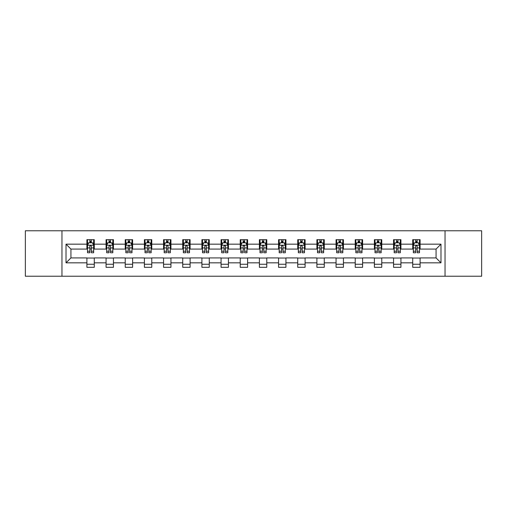<?xml version="1.0" encoding="UTF-8"?>
<svg xmlns="http://www.w3.org/2000/svg" width="507" height="507" viewBox="0 0 507 507"><rect width="100%" height="100%" fill="white"/><g stroke="black" fill="none" stroke-linecap="round" stroke-linejoin="round"><path stroke-width="0.76" d="M445.038 276.226L481.65 276.226L481.65 230.774L445.038 230.774L445.038 276.226L61.962 276.226L61.962 230.774L25.35 230.774L25.35 276.226L61.962 276.226M445.038 230.774L61.962 230.774M420.1 244.165L420.1 239.678L412.723 239.678L412.723 244.165L400.929 244.165L400.929 239.678L393.559 239.678L393.559 244.165L381.765 244.165L381.765 239.678L374.394 239.678L374.394 244.165L362.6 244.165L362.6 239.678L355.23 239.678L355.23 244.165L343.435 244.165L343.435 239.678L336.059 239.678L336.059 244.165L324.265 244.165L324.265 239.678L316.894 239.678L316.894 244.165L305.1 244.165L305.1 239.678L297.729 239.678L297.729 244.165L285.935 244.165L285.935 239.678L278.565 239.678L278.565 244.165L266.771 244.165L266.771 239.678L259.4 239.678L259.4 244.165L247.6 244.165L247.6 239.678L240.229 239.678L240.229 244.165L228.435 244.165L228.435 239.678L221.065 239.678L221.065 244.165L209.271 244.165L209.271 239.678L201.9 239.678L201.9 244.165L190.106 244.165L190.106 239.678L182.735 239.678L182.735 244.165L170.941 244.165L170.941 239.678L163.565 239.678L163.565 244.165L151.77 244.165L151.77 239.678L144.4 239.678L144.4 244.165L132.606 244.165L132.606 239.678L125.235 239.678L125.235 244.165L113.441 244.165L113.441 239.678L106.071 239.678L106.071 244.165L94.277 244.165L94.277 239.678L86.9 239.678L86.9 244.165L66.018 244.165L66.018 262.835L70.929 257.924L86.9 257.924L86.9 267.322L94.277 267.322L94.277 257.924L106.071 257.924L106.071 267.322L113.441 267.322L113.441 257.924L125.235 257.924L125.235 267.322L132.606 267.322L132.606 257.924L144.4 257.924L144.4 267.322L151.77 267.322L151.77 257.924L163.565 257.924L163.565 267.322L170.941 267.322L170.941 257.924L182.735 257.924L182.735 267.322L190.106 267.322L190.106 257.924L201.9 257.924L201.9 267.322L209.271 267.322L209.271 257.924L221.065 257.924L221.065 267.322L228.435 267.322L228.435 257.924L240.229 257.924L240.229 267.322L247.6 267.322L247.6 257.924L259.4 257.924L259.4 267.322L266.771 267.322L266.771 257.924L278.565 257.924L278.565 267.322L285.935 267.322L285.935 257.924L297.729 257.924L297.729 267.322L305.1 267.322L305.1 257.924L316.894 257.924L316.894 267.322L324.265 267.322L324.265 257.924L336.059 257.924L336.059 267.322L343.435 267.322L343.435 257.924L355.23 257.924L355.23 267.322L362.6 267.322L362.6 257.924L374.394 257.924L374.394 267.322L381.765 267.322L381.765 257.924L393.559 257.924L393.559 267.322L400.929 267.322L400.929 257.924L412.723 257.924L412.723 267.322L420.1 267.322L420.1 257.924L436.071 257.924L436.071 249.076L420.1 249.076L420.1 244.165L440.982 244.165L440.982 262.835L420.1 262.835M412.723 262.835L400.929 262.835M393.559 262.835L381.765 262.835M374.394 262.835L362.6 262.835M355.23 262.835L343.435 262.835M336.059 262.835L324.265 262.835M316.894 262.835L305.1 262.835M297.729 262.835L285.935 262.835M278.565 262.835L266.771 262.835M259.4 262.835L247.6 262.835M240.229 262.835L228.435 262.835M221.065 262.835L209.271 262.835M201.9 262.835L190.106 262.835M182.735 262.835L170.941 262.835M163.565 262.835L151.77 262.835M144.4 262.835L132.606 262.835M125.235 262.835L113.441 262.835M106.071 262.835L94.277 262.835M86.9 262.835L66.018 262.835M412.723 244.165L412.723 249.076L400.929 249.076L400.929 244.165M393.559 244.165L393.559 249.076L381.765 249.076L381.765 244.165M374.394 244.165L374.394 249.076L362.6 249.076L362.6 244.165M355.23 244.165L355.23 249.076L343.435 249.076L343.435 244.165M336.059 244.165L336.059 249.076L324.265 249.076L324.265 244.165M316.894 244.165L316.894 249.076L305.1 249.076L305.1 244.165M297.729 244.165L297.729 249.076L285.935 249.076L285.935 244.165M278.565 244.165L278.565 249.076L266.771 249.076L266.771 244.165M259.4 244.165L259.4 249.076L247.6 249.076L247.6 244.165M240.229 244.165L240.229 249.076L228.435 249.076L228.435 244.165M221.065 244.165L221.065 249.076L209.271 249.076L209.271 244.165M201.9 244.165L201.9 249.076L190.106 249.076L190.106 244.165M182.735 244.165L182.735 249.076L170.941 249.076L170.941 244.165M163.565 244.165L163.565 249.076L151.77 249.076L151.77 244.165M144.4 244.165L144.4 249.076L132.606 249.076L132.606 244.165M125.235 244.165L125.235 249.076L113.441 249.076L113.441 244.165M106.071 244.165L106.071 249.076L94.277 249.076L94.277 244.165M86.9 244.165L86.9 249.076L70.929 249.076L66.018 244.165M70.929 249.076L70.929 257.924M440.982 262.835L436.071 257.924M436.071 249.076L440.982 244.165M86.9 242.752L87.515 242.752M89.853 242.752L91.323 242.752M93.662 242.752L94.277 242.752M86.9 248.956L87.515 248.956M89.853 248.956L91.323 248.956M93.662 248.956L94.277 248.956M86.9 258.044L94.277 258.044M86.9 264.248L94.277 264.248M106.071 258.044L113.441 258.044M106.071 264.248L113.441 264.248M106.071 242.752L106.685 242.752M109.018 242.752L110.494 242.752M112.827 242.752L113.441 242.752M106.071 248.956L106.685 248.956M109.018 248.956L110.494 248.956M112.827 248.956L113.441 248.956M125.235 258.044L132.606 258.044M125.235 264.248L132.606 264.248M125.235 242.752L125.85 242.752M128.182 242.752L129.659 242.752M131.991 242.752L132.606 242.752M125.235 248.956L125.85 248.956M128.182 248.956L129.659 248.956M131.991 248.956L132.606 248.956M144.4 258.044L151.77 258.044M144.4 264.248L151.77 264.248M144.4 242.752L145.015 242.752M147.347 242.752L148.824 242.752M151.156 242.752L151.77 242.752M144.4 248.956L145.015 248.956M147.347 248.956L148.824 248.956M151.156 248.956L151.77 248.956M163.565 258.044L170.941 258.044M163.565 264.248L170.941 264.248M163.565 242.752L164.179 242.752M166.518 242.752L167.988 242.752M170.327 242.752L170.941 242.752M163.565 248.956L164.179 248.956M166.518 248.956L167.988 248.956M170.327 248.956L170.941 248.956M182.735 258.044L190.106 258.044M182.735 264.248L190.106 264.248M182.735 242.752L183.35 242.752M185.682 242.752L187.159 242.752M189.491 242.752L190.106 242.752M182.735 248.956L183.35 248.956M185.682 248.956L187.159 248.956M189.491 248.956L190.106 248.956M201.9 258.044L209.271 258.044M201.9 264.248L209.271 264.248M201.9 242.752L202.515 242.752M204.847 242.752L206.324 242.752M208.656 242.752L209.271 242.752M201.9 248.956L202.515 248.956M204.847 248.956L206.324 248.956M208.656 248.956L209.271 248.956M221.065 258.044L228.435 258.044M221.065 264.248L228.435 264.248M221.065 242.752L221.679 242.752M224.012 242.752L225.488 242.752M227.82 242.752L228.435 242.752M221.065 248.956L221.679 248.956M224.012 248.956L225.488 248.956M227.82 248.956L228.435 248.956M240.229 258.044L247.6 258.044M240.229 264.248L247.6 264.248M240.229 242.752L240.844 242.752M243.183 242.752L244.653 242.752M246.991 242.752L247.6 242.752M240.229 248.956L240.844 248.956M243.183 248.956L244.653 248.956M246.991 248.956L247.6 248.956M259.4 258.044L266.771 258.044M259.4 264.248L266.771 264.248M259.4 242.752L260.009 242.752M262.347 242.752L263.817 242.752M266.156 242.752L266.771 242.752M259.4 248.956L260.009 248.956M262.347 248.956L263.817 248.956M266.156 248.956L266.771 248.956M278.565 258.044L285.935 258.044M278.565 264.248L285.935 264.248M278.565 242.752L279.18 242.752M281.512 242.752L282.988 242.752M285.321 242.752L285.935 242.752M278.565 248.956L279.18 248.956M281.512 248.956L282.988 248.956M285.321 248.956L285.935 248.956M297.729 258.044L305.1 258.044M297.729 264.248L305.1 264.248M297.729 242.752L298.344 242.752M300.676 242.752L302.153 242.752M304.485 242.752L305.1 242.752M297.729 248.956L298.344 248.956M300.676 248.956L302.153 248.956M304.485 248.956L305.1 248.956M316.894 258.044L324.265 258.044M316.894 264.248L324.265 264.248M316.894 242.752L317.509 242.752M319.841 242.752L321.318 242.752M323.65 242.752L324.265 242.752M316.894 248.956L317.509 248.956M319.841 248.956L321.318 248.956M323.65 248.956L324.265 248.956M336.059 258.044L343.435 258.044M336.059 264.248L343.435 264.248M336.059 242.752L336.673 242.752M339.012 242.752L340.482 242.752M342.821 242.752L343.435 242.752M336.059 248.956L336.673 248.956M339.012 248.956L340.482 248.956M342.821 248.956L343.435 248.956M355.23 258.044L362.6 258.044M355.23 264.248L362.6 264.248M355.23 242.752L355.844 242.752M358.176 242.752L359.653 242.752M361.985 242.752L362.6 242.752M355.23 248.956L355.844 248.956M358.176 248.956L359.653 248.956M361.985 248.956L362.6 248.956M374.394 258.044L381.765 258.044M374.394 264.248L381.765 264.248M374.394 242.752L375.009 242.752M377.341 242.752L378.818 242.752M381.15 242.752L381.765 242.752M374.394 248.956L375.009 248.956M377.341 248.956L378.818 248.956M381.15 248.956L381.765 248.956M393.559 258.044L400.929 258.044M393.559 264.248L400.929 264.248M393.559 242.752L394.173 242.752M396.506 242.752L397.982 242.752M400.315 242.752L400.929 242.752M393.559 248.956L394.173 248.956M396.506 248.956L397.982 248.956M400.315 248.956L400.929 248.956M412.723 258.044L420.1 258.044M412.723 264.248L420.1 264.248M412.723 242.752L413.338 242.752M415.677 242.752L417.147 242.752M419.485 242.752L420.1 242.752M412.723 248.956L413.338 248.956M415.677 248.956L417.147 248.956M419.485 248.956L420.1 248.956M91.323 241.275L89.853 241.275M93.662 251.225L91.323 251.225L91.323 252.765L93.662 252.765L93.662 245.268L92.432 242.809L88.744 242.809L87.515 245.268L87.515 252.765L89.853 252.765L89.853 251.225L87.515 251.225M87.515 245.268L87.515 239.678M93.662 245.268L93.662 239.678M89.853 242.809L89.853 239.678M91.323 239.678L91.323 242.809M91.323 251.225L91.323 246.193C90.835 245.242 90.341 245.242 89.853 246.193L89.853 251.225M110.494 241.275L109.018 241.275M112.827 251.225L110.494 251.225L110.494 252.765L112.827 252.765L112.827 245.268L111.597 242.809L107.909 242.809L106.685 245.268L106.685 252.765L109.018 252.765L109.018 251.225L106.685 251.225M106.685 245.268L106.685 239.678M112.827 245.268L112.827 239.678M109.018 242.809L109.018 239.678M110.494 239.678L110.494 242.809M110.494 251.225L110.494 246.193C110 245.242 109.512 245.242 109.018 246.193L109.018 251.225M129.659 241.275L128.182 241.275M131.991 251.225L129.659 251.225L129.659 252.765L131.991 252.765L131.991 245.268L130.762 242.809L127.08 242.809L125.85 245.268L125.85 252.765L128.182 252.765L128.182 251.225L125.85 251.225M125.85 245.268L125.85 239.678M131.991 245.268L131.991 239.678M128.182 242.809L128.182 239.678M129.659 239.678L129.659 242.809M129.659 251.225L129.659 246.193C129.165 245.242 128.677 245.242 128.182 246.193L128.182 251.225M148.824 241.275L147.347 241.275M151.156 251.225L148.824 251.225L148.824 252.765L151.156 252.765L151.156 245.268L149.933 242.809L146.244 242.809L145.015 245.268L145.015 252.765L147.347 252.765L147.347 251.225L145.015 251.225M145.015 245.268L145.015 239.678M151.156 245.268L151.156 239.678M147.347 242.809L147.347 239.678M148.824 239.678L148.824 242.809M148.824 251.225L148.824 246.193C148.336 245.242 147.841 245.242 147.347 246.193L147.347 251.225M167.988 241.275L166.518 241.275M170.327 251.225L167.988 251.225L167.988 252.765L170.327 252.765L170.327 245.268L169.097 242.809L165.409 242.809L164.179 245.268L164.179 252.765L166.518 252.765L166.518 251.225L164.179 251.225M164.179 245.268L164.179 239.678M170.327 245.268L170.327 239.678M166.518 242.809L166.518 239.678M167.988 239.678L167.988 242.809M167.988 251.225L167.988 246.193C167.5 245.242 167.006 245.242 166.518 246.193L166.518 251.225M187.159 241.275L185.682 241.275M189.491 251.225L187.159 251.225L187.159 252.765L189.491 252.765L189.491 245.268L188.262 242.809L184.573 242.809L183.35 245.268L183.35 252.765L185.682 252.765L185.682 251.225L183.35 251.225M183.35 245.268L183.35 239.678M189.491 245.268L189.491 239.678M185.682 242.809L185.682 239.678M187.159 239.678L187.159 242.809M187.159 251.225L187.159 246.193C186.665 245.242 186.177 245.242 185.682 246.193L185.682 251.225M206.324 241.275L204.847 241.275M208.656 251.225L206.324 251.225L206.324 252.765L208.656 252.765L208.656 245.268L207.426 242.809L203.744 242.809L202.515 245.268L202.515 252.765L204.847 252.765L204.847 251.225L202.515 251.225M202.515 245.268L202.515 239.678M208.656 245.268L208.656 239.678M204.847 242.809L204.847 239.678M206.324 239.678L206.324 242.809M206.324 251.225L206.324 246.193C205.829 245.242 205.341 245.242 204.847 246.193L204.847 251.225M225.488 241.275L224.012 241.275M227.82 251.225L225.488 251.225L225.488 252.765L227.82 252.765L227.82 245.268L226.591 242.809L222.909 242.809L221.679 245.268L221.679 252.765L224.012 252.765L224.012 251.225L221.679 251.225M221.679 245.268L221.679 239.678M227.82 245.268L227.82 239.678M224.012 242.809L224.012 239.678M225.488 239.678L225.488 242.809M225.488 251.225L225.488 246.193C225 245.242 224.506 245.242 224.012 246.193L224.012 251.225M244.653 241.275L243.183 241.275M246.991 251.225L244.653 251.225L244.653 252.765L246.991 252.765L246.991 245.268L245.762 242.809L242.073 242.809L240.844 245.268L240.844 252.765L243.183 252.765L243.183 251.225L240.844 251.225M240.844 245.268L240.844 239.678M246.991 245.268L246.991 239.678M243.183 242.809L243.183 239.678M244.653 239.678L244.653 242.809M244.653 251.225L244.653 246.193C244.165 245.242 243.671 245.242 243.183 246.193L243.183 251.225M263.817 241.275L262.347 241.275M266.156 251.225L263.817 251.225L263.817 252.765L266.156 252.765L266.156 245.268L264.927 242.809L261.238 242.809L260.009 245.268L260.009 252.765L262.347 252.765L262.347 251.225L260.009 251.225M260.009 245.268L260.009 239.678M266.156 245.268L266.156 239.678M262.347 242.809L262.347 239.678M263.817 239.678L263.817 242.809M263.817 251.225L263.817 246.193C263.329 245.242 262.835 245.242 262.347 246.193L262.347 251.225M282.988 241.275L281.512 241.275M285.321 251.225L282.988 251.225L282.988 252.765L285.321 252.765L285.321 245.268L284.091 242.809L280.409 242.809L279.18 245.268L279.18 252.765L281.512 252.765L281.512 251.225L279.18 251.225M279.18 245.268L279.18 239.678M285.321 245.268L285.321 239.678M281.512 242.809L281.512 239.678M282.988 239.678L282.988 242.809M282.988 251.225L282.988 246.193C282.494 245.242 282.006 245.242 281.512 246.193L281.512 251.225M302.153 241.275L300.676 241.275M304.485 251.225L302.153 251.225L302.153 252.765L304.485 252.765L304.485 245.268L303.256 242.809L299.574 242.809L298.344 245.268L298.344 252.765L300.676 252.765L300.676 251.225L298.344 251.225M298.344 245.268L298.344 239.678M304.485 245.268L304.485 239.678M300.676 242.809L300.676 239.678M302.153 239.678L302.153 242.809M302.153 251.225L302.153 246.193C301.659 245.242 301.171 245.242 300.676 246.193L300.676 251.225M321.318 241.275L319.841 241.275M323.65 251.225L321.318 251.225L321.318 252.765L323.65 252.765L323.65 245.268L322.427 242.809L318.738 242.809L317.509 245.268L317.509 252.765L319.841 252.765L319.841 251.225L317.509 251.225M317.509 245.268L317.509 239.678M323.65 245.268L323.65 239.678M319.841 242.809L319.841 239.678M321.318 239.678L321.318 242.809M321.318 251.225L321.318 246.193C320.83 245.242 320.335 245.242 319.841 246.193L319.841 251.225M340.482 241.275L339.012 241.275M342.821 251.225L340.482 251.225L340.482 252.765L342.821 252.765L342.821 245.268L341.591 242.809L337.903 242.809L336.673 245.268L336.673 252.765L339.012 252.765L339.012 251.225L336.673 251.225M336.673 245.268L336.673 239.678M342.821 245.268L342.821 239.678M339.012 242.809L339.012 239.678M340.482 239.678L340.482 242.809M340.482 251.225L340.482 246.193C339.994 245.242 339.5 245.242 339.012 246.193L339.012 251.225M359.653 241.275L358.176 241.275M361.985 251.225L359.653 251.225L359.653 252.765L361.985 252.765L361.985 245.268L360.756 242.809L357.067 242.809L355.844 245.268L355.844 252.765L358.176 252.765L358.176 251.225L355.844 251.225M355.844 245.268L355.844 239.678M361.985 245.268L361.985 239.678M358.176 242.809L358.176 239.678M359.653 239.678L359.653 242.809M359.653 251.225L359.653 246.193C359.159 245.242 358.671 245.242 358.176 246.193L358.176 251.225M378.818 241.275L377.341 241.275M381.15 251.225L378.818 251.225L378.818 252.765L381.15 252.765L381.15 245.268L379.92 242.809L376.238 242.809L375.009 245.268L375.009 252.765L377.341 252.765L377.341 251.225L375.009 251.225M375.009 245.268L375.009 239.678M381.15 245.268L381.15 239.678M377.341 242.809L377.341 239.678M378.818 239.678L378.818 242.809M378.818 251.225L378.818 246.193C378.323 245.242 377.835 245.242 377.341 246.193L377.341 251.225M397.982 241.275L396.506 241.275M400.315 251.225L397.982 251.225L397.982 252.765L400.315 252.765L400.315 245.268L399.091 242.809L395.403 242.809L394.173 245.268L394.173 252.765L396.506 252.765L396.506 251.225L394.173 251.225M394.173 245.268L394.173 239.678M400.315 245.268L400.315 239.678M396.506 242.809L396.506 239.678M397.982 239.678L397.982 242.809M397.982 251.225L397.982 246.193C397.494 245.242 397 245.242 396.506 246.193L396.506 251.225M417.147 241.275L415.677 241.275M419.485 251.225L417.147 251.225L417.147 252.765L419.485 252.765L419.485 245.268L418.256 242.809L414.568 242.809L413.338 245.268L413.338 252.765L415.677 252.765L415.677 251.225L413.338 251.225M413.338 245.268L413.338 239.678M419.485 245.268L419.485 239.678M415.677 242.809L415.677 239.678M417.147 239.678L417.147 242.809M417.147 251.225L417.147 246.193C416.659 245.242 416.165 245.242 415.677 246.193L415.677 251.225M93.63 245.204L87.546 245.204M87.515 242.961L88.674 242.961M92.502 242.961L93.662 242.961M89.853 247.929L87.515 247.929M93.662 247.929L91.323 247.929M91.323 242.054L89.853 242.054M112.795 245.204L106.711 245.204M106.685 242.961L107.839 242.961M111.673 242.961L112.827 242.961M109.018 247.929L106.685 247.929M112.827 247.929L110.494 247.929M110.494 242.054L109.018 242.054M131.959 245.204L125.882 245.204M125.85 242.961L127.004 242.961M130.838 242.961L131.991 242.961M128.182 247.929L125.85 247.929M131.991 247.929L129.659 247.929M129.659 242.054L128.182 242.054M151.13 245.204L145.046 245.204M145.015 242.961L146.168 242.961M150.002 242.961L151.156 242.961M147.347 247.929L145.015 247.929M151.156 247.929L148.824 247.929M148.824 242.054L147.347 242.054M170.295 245.204L164.211 245.204M164.179 242.961L165.339 242.961M169.167 242.961L170.327 242.961M166.518 247.929L164.179 247.929M170.327 247.929L167.988 247.929M167.988 242.054L166.518 242.054M189.46 245.204L183.376 245.204M183.35 242.961L184.504 242.961M188.338 242.961L189.491 242.961M185.682 247.929L183.35 247.929M189.491 247.929L187.159 247.929M187.159 242.054L185.682 242.054M208.624 245.204L202.547 245.204M202.515 242.961L203.668 242.961M207.502 242.961L208.656 242.961M204.847 247.929L202.515 247.929M208.656 247.929L206.324 247.929M206.324 242.054L204.847 242.054M227.789 245.204L221.711 245.204M221.679 242.961L222.833 242.961M226.667 242.961L227.82 242.961M224.012 247.929L221.679 247.929M227.82 247.929L225.488 247.929M225.488 242.054L224.012 242.054M246.96 245.204L240.876 245.204M240.844 242.961L241.997 242.961M245.832 242.961L246.991 242.961M243.183 247.929L240.844 247.929M246.991 247.929L244.653 247.929M244.653 242.054L243.183 242.054M266.124 245.204L260.04 245.204M260.009 242.961L261.168 242.961M265.003 242.961L266.156 242.961M262.347 247.929L260.009 247.929M266.156 247.929L263.817 247.929M263.817 242.054L262.347 242.054M285.289 245.204L279.211 245.204M279.18 242.961L280.333 242.961M284.167 242.961L285.321 242.961M281.512 247.929L279.18 247.929M285.321 247.929L282.988 247.929M282.988 242.054L281.512 242.054M304.454 245.204L298.376 245.204M298.344 242.961L299.498 242.961M303.332 242.961L304.485 242.961M300.676 247.929L298.344 247.929M304.485 247.929L302.153 247.929M302.153 242.054L300.676 242.054M323.624 245.204L317.54 245.204M317.509 242.961L318.662 242.961M322.496 242.961L323.65 242.961M319.841 247.929L317.509 247.929M323.65 247.929L321.318 247.929M321.318 242.054L319.841 242.054M342.789 245.204L336.705 245.204M336.673 242.961L337.833 242.961M341.661 242.961L342.821 242.961M339.012 247.929L336.673 247.929M342.821 247.929L340.482 247.929M340.482 242.054L339.012 242.054M361.954 245.204L355.87 245.204M355.844 242.961L356.998 242.961M360.832 242.961L361.985 242.961M358.176 247.929L355.844 247.929M361.985 247.929L359.653 247.929M359.653 242.054L358.176 242.054M381.118 245.204L375.041 245.204M375.009 242.961L376.162 242.961M379.997 242.961L381.15 242.961M377.341 247.929L375.009 247.929M381.15 247.929L378.818 247.929M378.818 242.054L377.341 242.054M400.289 245.204L394.205 245.204M394.173 242.961L395.327 242.961M399.161 242.961L400.315 242.961M396.506 247.929L394.173 247.929M400.315 247.929L397.982 247.929M397.982 242.054L396.506 242.054M419.454 245.204L413.37 245.204M413.338 242.961L414.498 242.961M418.326 242.961L419.485 242.961M415.677 247.929L413.338 247.929M419.485 247.929L417.147 247.929M417.147 242.054L415.677 242.054"/></g></svg>
